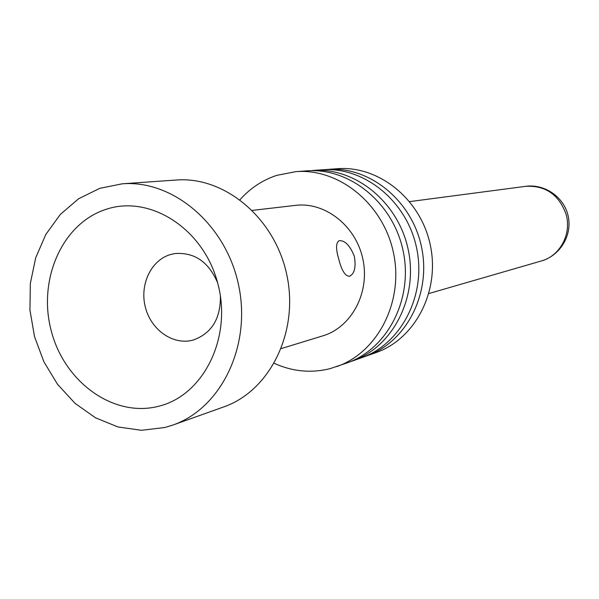 <?xml version="1.0" encoding="UTF-8"?>
<svg xmlns="http://www.w3.org/2000/svg" width="599" height="599" viewBox="0 0 599 599"><rect width="100%" height="100%" fill="white"/><g stroke="black" fill="none" stroke-linecap="round" stroke-linejoin="round"><path stroke-width="0.9" d="M338.839 259.389C341.685 270.651 345.264 276.281 349.576 276.281C354.548 273.75 356.135 267.072 354.323 256.26C350.003 245.523 344.964 240.326 339.206 240.663C335.822 242.64 335.702 248.885 338.839 259.389M281.298 348.566L322.809 335.859C351.501 327.368 370.077 292.686 362.927 259.36C356.106 225.965 325.182 201.653 295.494 205.375L252.374 210.391M217.617 282.795C208.647 261.808 194.353 252.074 174.743 253.572L170.079 254.657C150.656 260.558 139.372 285.266 145.482 307.684C151.307 330.184 173.246 345.436 192.863 340.142L193.38 340C211.642 333.329 220.649 318.72 220.417 296.183M274.26 363.323C292.462 371.575 311.068 373.349 330.056 368.655L347.053 362.919C387.605 348.865 413.385 298.908 403.134 250.944C393.288 202.904 349.636 167.48 306.845 170.865L295.981 171.628L276.813 175.35C262.542 180.089 250.27 188.206 240.004 199.692M336.795 366.581C377.827 352.362 403.913 301.671 393.506 252.965C383.502 204.169 339.281 168.199 295.981 171.628M164.86 427.506L172.774 425.088C221.016 408.458 251.595 346.05 238.642 285.379C226.175 224.603 173.133 179.7 122.271 183.811L99.808 188.326L78.604 198.748L60.342 214.405L45.824 234.441L35.685 257.84L30.332 283.484L29.95 310.162L34.54 336.66L43.884 361.774L57.579 384.356L75.032 403.337L95.466 417.788L117.958 426.952L141.469 430.292L164.86 427.506M172.774 425.088L223.689 406.931C269.797 391.005 299.058 332.22 286.899 275.278C275.196 218.238 224.82 176.121 176.196 180.029L122.271 183.811M159.049 406.159C204.079 395.033 232.712 336.541 217.489 282.339C202.941 227.934 149.271 194.301 105.566 209.5C61.615 223.914 37.37 280.706 51.462 331.636C64.924 382.754 114.222 418.095 159.049 406.159M349.771 361.893L352.519 360.972C392.817 347.001 418.424 297.441 408.263 249.873C398.5 202.222 355.155 167.099 312.641 170.46L322.09 169.802C364.155 166.47 406.991 201.122 416.627 248.121C426.653 295.045 401.308 343.961 361.437 357.79L352.519 360.972M364.042 356.809L366.678 355.918C406.294 342.179 431.482 293.637 421.539 247.095C411.985 200.47 369.441 166.103 327.638 169.412L324.868 169.652M366.678 355.918L376.075 352.564C415.242 338.982 440.145 291.114 430.337 245.253C420.925 199.31 378.912 165.451 337.589 168.708L327.638 169.412M525.705 186.334C544.97 183.676 564.37 197.341 568.241 216.389C572.337 235.385 560.043 255.683 541.324 260.977C560.05 256.035 571.963 233.722 566.025 214.098C558.882 194.57 545.442 185.316 525.705 186.334L409.671 201.608M541.324 260.977L428.914 293.525"/></g></svg>
